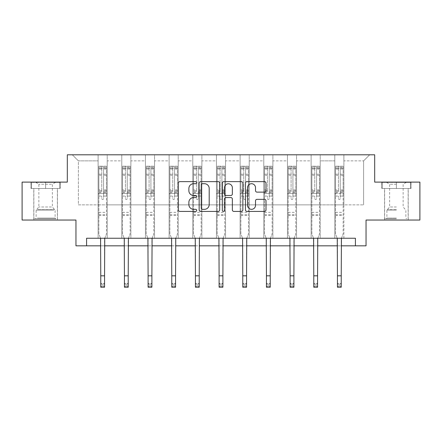 <?xml version="1.0" encoding="UTF-8"?>
<svg xmlns="http://www.w3.org/2000/svg" width="442" height="442" viewBox="0 0 442 442"><rect width="100%" height="100%" fill="white"/><g stroke="black" fill="none" stroke-linecap="round" stroke-linejoin="round"><path stroke-width="0.33" stroke-dasharray="2.21 1.66" d="M196.729 182.673A1.044 1.044 0 0 0 195.684 181.629L179.861 181.629A1.492 1.492 0 0 0 178.369 183.115L178.369 209.922A1.492 1.492 0 0 0 179.861 211.414L195.684 211.414A1.044 1.044 0 0 0 196.729 210.37A1.044 1.044 0 0 0 195.684 209.326L193.635 209.326A4.768 4.768 0 0 1 188.872 204.563L188.872 202.331A4.768 4.768 0 0 1 193.635 197.563L195.684 197.563A1.044 1.044 0 0 0 196.729 196.519A1.044 1.044 0 0 0 195.684 195.48L193.635 195.48A4.768 4.768 0 0 1 188.872 190.712L188.872 188.48A4.768 4.768 0 0 1 193.635 183.712L195.684 183.712A1.044 1.044 0 0 0 196.729 182.673M396.386 188.48L381.744 188.48L411.027 188.48L396.386 188.48L396.386 182.11L411.027 182.11L381.744 182.11L396.386 182.11L396.386 188.48L408.143 188.48L382.197 188.48L410.568 188.48L384.628 188.48L396.386 188.48L396.386 182.413L382.197 182.413L410.568 182.413L396.386 182.413L406.248 182.413L396.386 182.413L396.386 188.48M396.386 220.039L384.551 220.039L396.386 220.039M45.614 188.48L60.256 188.48L30.973 188.48L45.614 188.48L45.614 182.11L60.256 182.11L30.973 182.11L45.614 182.11L45.614 188.48L59.803 188.48L31.432 188.48L45.614 188.48L45.614 182.413L59.803 182.413L31.432 182.413L45.614 182.413L45.614 188.48M45.614 220.039L33.78 220.039L45.614 220.039M419.9 182.11L419.9 220.039L366.042 220.039L366.042 245.829L75.958 245.829L75.958 220.039L22.1 220.039L22.1 182.11L67.311 182.11L67.311 154.799L374.689 154.799L374.689 182.11L419.9 182.11M334.787 154.799L369.683 154.799L343.893 154.799L343.893 204.867L363.611 204.867L343.893 204.867L343.893 160.866L363.611 160.866L343.893 160.866L343.893 154.799L343.893 238.244L334.787 238.244L343.893 238.244L334.787 238.244L343.893 238.244L343.893 154.799L320.223 154.799L334.787 154.799L334.787 204.867L320.223 204.867L334.787 204.867L334.787 160.866L320.223 160.866L320.223 204.867L320.223 160.866L334.787 160.866L334.787 154.799L334.787 238.244L334.787 193.486L334.787 204.867L343.893 204.867L334.787 204.867L334.787 193.486L343.893 193.486L334.787 193.486L334.787 238.244L334.787 154.799M311.118 154.799L320.223 154.799L320.223 238.244L311.118 238.244L320.223 238.244L311.118 238.244L320.223 238.244L320.223 154.799L296.554 154.799L311.118 154.799L311.118 204.867L296.554 204.867L311.118 204.867L311.118 160.866L296.554 160.866L296.554 204.867L296.554 160.866L311.118 160.866L311.118 154.799L311.118 238.244L311.118 193.486L311.118 204.867L320.223 204.867L311.118 204.867L311.118 193.486L320.223 193.486L311.118 193.486L311.118 238.244L311.118 154.799M287.449 154.799L296.554 154.799L296.554 238.244L287.449 238.244L296.554 238.244L287.449 238.244L296.554 238.244L296.554 154.799L272.885 154.799L287.449 154.799L287.449 204.867L272.885 204.867L287.449 204.867L287.449 160.866L272.885 160.866L272.885 204.867L272.885 160.866L287.449 160.866L287.449 154.799L287.449 238.244L287.449 193.486L287.449 204.867L296.554 204.867L287.449 204.867L287.449 193.486L296.554 193.486L287.449 193.486L287.449 238.244L287.449 154.799M263.786 154.799L272.885 154.799L272.885 238.244L263.786 238.244L272.885 238.244L263.786 238.244L272.885 238.244L272.885 154.799L249.222 154.799L263.786 154.799L263.786 204.867L249.222 204.867L263.786 204.867L263.786 160.866L249.222 160.866L249.222 204.867L249.222 160.866L263.786 160.866L263.786 154.799L263.786 238.244L263.786 193.486L263.786 204.867L272.885 204.867L263.786 204.867L263.786 193.486L272.885 193.486L263.786 193.486L263.786 238.244L263.786 154.799M240.117 154.799L249.222 154.799L249.222 238.244L240.117 238.244L249.222 238.244L240.117 238.244L249.222 238.244L249.222 154.799L225.553 154.799L240.117 154.799L240.117 204.867L225.553 204.867L240.117 204.867L240.117 160.866L225.553 160.866L225.553 204.867L225.553 160.866L240.117 160.866L240.117 154.799L240.117 238.244L240.117 193.486L240.117 204.867L249.222 204.867L240.117 204.867L240.117 193.486L249.222 193.486L240.117 193.486L240.117 238.244L240.117 154.799M216.447 154.799L225.553 154.799L225.553 238.244L216.447 238.244L225.553 238.244L216.447 238.244L225.553 238.244L225.553 154.799L201.883 154.799L216.447 154.799L216.447 204.867L201.883 204.867L216.447 204.867L216.447 160.866L201.883 160.866L201.883 204.867L201.883 160.866L216.447 160.866L216.447 154.799L216.447 238.244L216.447 193.486L216.447 204.867L225.553 204.867L216.447 204.867L216.447 193.486L225.553 193.486L216.447 193.486L216.447 238.244L216.447 154.799M192.778 154.799L201.883 154.799L201.883 238.244L192.778 238.244L201.883 238.244L192.778 238.244L201.883 238.244L201.883 154.799L178.214 154.799L192.778 154.799L192.778 204.867L178.214 204.867L192.778 204.867L192.778 160.866L178.214 160.866L178.214 204.867L178.214 160.866L192.778 160.866L192.778 154.799L192.778 238.244L192.778 193.486L192.778 204.867L201.883 204.867L192.778 204.867L192.778 193.486L201.883 193.486L192.778 193.486L192.778 238.244L192.778 154.799M169.115 154.799L178.214 154.799L178.214 238.244L169.115 238.244L178.214 238.244L169.115 238.244L178.214 238.244L178.214 154.799L154.551 154.799L169.115 154.799L169.115 204.867L154.551 204.867L169.115 204.867L169.115 160.866L154.551 160.866L154.551 204.867L154.551 160.866L169.115 160.866L169.115 154.799L169.115 238.244L169.115 193.486L169.115 204.867L178.214 204.867L169.115 204.867L169.115 193.486L178.214 193.486L169.115 193.486L169.115 238.244L169.115 154.799M145.446 154.799L154.551 154.799L154.551 238.244L145.446 238.244L154.551 238.244L145.446 238.244L154.551 238.244L154.551 154.799L130.882 154.799L145.446 154.799L145.446 204.867L130.882 204.867L145.446 204.867L145.446 160.866L130.882 160.866L130.882 204.867L130.882 160.866L145.446 160.866L145.446 154.799L145.446 238.244L145.446 193.486L145.446 204.867L154.551 204.867L145.446 204.867L145.446 193.486L154.551 193.486L145.446 193.486L145.446 238.244L145.446 154.799M121.777 154.799L130.882 154.799L130.882 238.244L121.777 238.244L130.882 238.244L121.777 238.244L130.882 238.244L130.882 154.799L107.213 154.799L121.777 154.799L121.777 204.867L107.213 204.867L121.777 204.867L121.777 160.866L107.213 160.866L107.213 204.867L107.213 160.866L121.777 160.866L121.777 154.799L121.777 238.244L121.777 193.486L121.777 204.867L130.882 204.867L121.777 204.867L121.777 193.486L130.882 193.486L121.777 193.486L121.777 238.244L121.777 154.799M98.107 154.799L107.213 154.799L107.213 238.244L98.107 238.244L107.213 238.244L98.107 238.244L107.213 238.244L107.213 154.799L72.317 154.799L98.107 154.799L98.107 204.867L78.389 204.867L78.389 160.866L98.107 160.866L78.389 160.866L72.317 154.799L78.389 160.866L78.389 204.867L98.107 204.867L98.107 154.799L98.107 238.244L98.107 154.799M86.577 245.829L86.577 238.244L86.577 245.829L86.577 238.244L355.423 238.244L86.577 238.244L355.423 238.244L355.423 245.829M100.765 245.829L104.555 245.829M124.434 245.829L128.224 245.829M148.098 245.829L151.893 245.829M171.767 245.829L175.562 245.829M195.436 245.829L199.226 245.829M219.105 245.829L222.895 245.829M242.774 245.829L246.564 245.829M266.438 245.829L270.233 245.829M290.107 245.829L293.902 245.829M313.776 245.829L317.566 245.829M337.445 245.829L341.235 245.829M363.611 204.867L363.611 160.866L369.683 154.799L363.611 160.866L363.611 204.867M98.107 204.867L107.213 204.867L107.213 193.486L107.213 238.244L107.213 193.486L107.213 204.867L98.107 204.867L98.107 193.486L107.213 193.486L98.107 193.486L98.107 238.244L98.107 204.867M98.107 193.486L107.213 193.486L98.107 193.486M121.777 193.486L130.882 193.486L121.777 193.486M145.446 193.486L154.551 193.486L145.446 193.486M169.115 193.486L178.214 193.486L169.115 193.486M192.778 193.486L201.883 193.486L192.778 193.486M216.447 193.486L225.553 193.486L216.447 193.486M240.117 193.486L249.222 193.486L240.117 193.486M263.786 193.486L272.885 193.486L263.786 193.486M287.449 193.486L296.554 193.486L287.449 193.486M311.118 193.486L320.223 193.486L311.118 193.486M334.787 193.486L343.893 193.486L334.787 193.486M30.973 188.48L30.973 182.11L30.973 188.48M60.256 188.48L60.256 182.11L60.256 188.48M411.027 188.48L411.027 182.11L411.027 188.48M381.744 188.48L381.744 182.11L381.744 188.48M219.696 209.922L219.696 183.115A1.492 1.492 0 0 0 218.21 181.629L200.635 181.629A1.492 1.492 0 0 0 199.149 183.115L199.149 209.922A1.492 1.492 0 0 0 200.635 211.414L218.21 211.414A1.492 1.492 0 0 0 219.696 209.922M202.276 183.712A1.044 1.044 0 0 0 201.232 184.756L201.232 208.287A1.044 1.044 0 0 0 202.276 209.326L204.431 209.326A4.768 4.768 0 0 0 209.199 204.563L209.199 188.48A4.768 4.768 0 0 0 204.431 183.712L202.276 183.712M223.79 181.629L241.365 181.629A1.492 1.492 0 0 1 242.851 183.115L242.851 209.922A1.492 1.492 0 0 1 241.365 211.414L233.846 211.414A1.492 1.492 0 0 1 232.354 209.922L232.354 199.055A1.492 1.492 0 0 0 230.868 197.563L225.879 197.563A1.492 1.492 0 0 0 224.387 199.055L224.387 210.37A1.044 1.044 0 0 1 223.348 211.414A1.044 1.044 0 0 1 222.304 210.37L222.304 183.115A1.492 1.492 0 0 1 223.79 181.629M232.354 187.773A3.984 3.984 0 0 0 228.37 183.789A3.984 3.984 0 0 0 224.387 187.773L224.387 193.988A1.492 1.492 0 0 0 225.879 195.48L230.868 195.48A1.492 1.492 0 0 0 232.354 193.988L232.354 187.773M257.001 192.126L264.52 192.126A1.492 1.492 0 0 0 266.012 190.64L266.012 183.115A1.492 1.492 0 0 0 264.52 181.629L246.951 181.629A1.492 1.492 0 0 0 245.459 183.115L245.459 209.922A1.492 1.492 0 0 0 246.951 211.414L264.52 211.414A1.492 1.492 0 0 0 266.012 209.922L266.012 200.839A1.492 1.492 0 0 0 264.52 199.348L257.001 199.348A1.492 1.492 0 0 0 255.515 200.839L255.515 205.342A3.984 3.984 0 0 1 251.531 209.326A3.984 3.984 0 0 1 247.548 205.342L247.548 187.695A3.984 3.984 0 0 1 251.531 183.712A3.984 3.984 0 0 1 255.515 187.695L255.515 190.64A1.492 1.492 0 0 0 257.001 192.126M103.572 198.524A0.912 0.912 0 0 1 102.66 199.436A0.912 0.912 0 0 0 103.572 198.524L103.572 196.066L103.572 198.524M98.909 166.209L100.384 166.209L100.384 168.181L98.87 168.181L98.87 166.209L106.456 166.209L106.456 234.022L106.456 196.066L103.572 196.066L103.572 191.767L106.456 191.767M106.456 166.209L106.456 196.066L103.572 196.066L103.572 168.579L101.748 168.579L101.748 189.867L98.87 189.867L98.87 234.022L100.572 238.244M98.87 168.181L98.87 189.867M98.87 166.209L98.87 234.022L100.765 238.719L100.765 283.41L104.555 283.41L100.765 283.41L100.765 287.201L104.555 287.201L104.555 283.41L103.422 284.549L103.422 286.062L101.903 286.062L101.903 284.549L103.422 284.549M100.384 166.209L106.417 166.209M100.384 168.181L104.936 168.181L104.936 166.209M106.456 168.181L98.909 168.181M106.417 168.181L104.936 168.181M98.87 191.767L101.748 191.767L101.748 166.396L103.572 166.396L103.572 191.767M101.748 198.524A0.912 0.912 0 0 0 102.66 199.436A0.912 0.912 0 0 1 101.748 198.524L101.748 196.066L101.748 198.524M104.748 238.244L106.456 234.022L104.555 238.719L104.555 283.41M101.748 191.767L101.748 189.867M98.87 215.514L106.456 215.514M104.555 287.201L103.422 286.062M101.903 286.062L100.765 287.201M101.903 284.549L100.765 283.41M103.572 168.579L103.572 166.396M101.748 168.579L101.748 166.396M54.488 218.823L35.377 218.823L54.488 218.823M37.404 218.066L55.101 218.066L37.404 218.066M54.156 182.413L35.752 182.413L54.156 182.413M51.465 184.209L38.863 184.209L51.465 184.209M51.465 206.989L38.863 206.989L51.465 206.989M55.797 218.823L33.857 218.823L55.797 218.823M55.797 188.48L33.857 188.48L55.797 188.48M31.432 188.48L31.432 182.413L31.432 188.48M59.803 188.48L59.803 182.413L59.803 188.48M396.386 218.823L384.628 218.823L396.386 218.823M396.386 218.066L386.899 218.066L396.386 218.066M396.386 184.209L389.634 184.209L396.386 184.209M396.386 206.989L389.634 206.989L396.386 206.989M410.568 188.48L410.568 182.413L410.568 188.48M382.197 188.48L382.197 182.413L382.197 188.48M127.241 198.524A0.912 0.912 0 0 1 126.329 199.436A0.912 0.912 0 0 0 127.241 198.524L127.241 196.066L127.241 198.524M122.572 166.209L124.053 166.209L124.053 168.181L122.533 168.181L122.533 166.209L130.119 166.209L130.119 234.022L130.119 196.066L127.241 196.066L127.241 191.767L130.119 191.767M130.119 166.209L130.119 196.066L127.241 196.066L127.241 168.579L125.418 168.579L125.418 189.867L122.533 189.867L122.533 234.022L124.241 238.244M122.533 168.181L122.533 189.867M122.533 166.209L122.533 234.022L124.434 238.719L124.434 283.41L128.224 283.41L124.434 283.41L124.434 287.201L128.224 287.201L128.224 283.41L127.086 284.549L127.086 286.062L125.572 286.062L125.572 284.549L127.086 284.549M124.053 166.209L130.086 166.209M124.053 168.181L128.605 168.181L128.605 166.209M130.119 168.181L122.572 168.181M130.086 168.181L128.605 168.181M122.533 191.767L125.418 191.767L125.418 166.396L127.241 166.396L127.241 191.767M125.418 198.524A0.912 0.912 0 0 0 126.329 199.436A0.912 0.912 0 0 1 125.418 198.524L125.418 196.066L125.418 198.524M128.418 238.244L130.119 234.022L128.224 238.719L128.224 283.41M125.418 191.767L125.418 189.867M122.533 215.514L130.119 215.514M128.224 287.201L127.086 286.062M125.572 286.062L124.434 287.201M125.572 284.549L124.434 283.41M127.241 168.579L127.241 166.396M125.418 168.579L125.418 166.396M150.91 198.524A0.912 0.912 0 0 1 149.998 199.436A0.912 0.912 0 0 0 150.91 198.524L150.91 196.066L150.91 198.524M146.241 166.209L147.722 166.209L147.722 168.181L146.203 168.181L146.203 166.209L153.788 166.209L153.788 234.022L153.788 196.066L150.91 196.066L150.91 191.767L153.788 191.767M153.788 166.209L153.788 196.066L150.91 196.066L150.91 168.579L149.087 168.579L149.087 189.867L146.203 189.867L146.203 234.022L147.91 238.244M146.203 168.181L146.203 189.867M146.203 166.209L146.203 234.022L148.098 238.719L148.098 283.41L151.893 283.41L148.098 283.41L148.098 287.201L151.893 287.201L151.893 283.41L150.755 284.549L150.755 286.062L149.236 286.062L149.236 284.549L150.755 284.549M147.722 166.209L153.75 166.209M147.722 168.181L152.275 168.181L152.275 166.209M153.788 168.181L146.241 168.181M153.75 168.181L152.275 168.181M146.203 191.767L149.087 191.767L149.087 166.396L150.91 166.396L150.91 191.767M149.087 198.524A0.912 0.912 0 0 0 149.998 199.436A0.912 0.912 0 0 1 149.087 198.524L149.087 196.066L149.087 198.524M152.087 238.244L153.788 234.022L151.893 238.719L151.893 283.41M149.087 191.767L149.087 189.867M146.203 215.514L153.788 215.514M151.893 287.201L150.755 286.062M149.236 286.062L148.098 287.201M149.236 284.549L148.098 283.41M150.91 168.579L150.91 166.396M149.087 168.579L149.087 166.396M174.573 198.524A0.912 0.912 0 0 1 173.662 199.436A0.912 0.912 0 0 0 174.573 198.524L174.573 196.066L174.573 198.524M169.91 166.209L171.391 166.209L171.391 168.181L169.872 168.181L169.872 166.209L177.457 166.209L177.457 234.022L177.457 196.066L174.573 196.066L174.573 191.767L177.457 191.767M177.457 166.209L177.457 196.066L174.573 196.066L174.573 168.579L172.756 168.579L172.756 189.867L169.872 189.867L169.872 234.022L171.573 238.244M169.872 168.181L169.872 189.867M169.872 166.209L169.872 234.022L171.767 238.719L171.767 283.41L175.562 283.41L171.767 283.41L171.767 287.201L175.562 287.201L175.562 283.41L174.424 284.549L174.424 286.062L172.905 286.062L172.905 284.549L174.424 284.549M171.391 166.209L177.419 166.209M171.391 168.181L175.938 168.181L175.938 166.209M177.457 168.181L169.91 168.181M177.419 168.181L175.938 168.181M169.872 191.767L172.756 191.767L172.756 166.396L174.573 166.396L174.573 191.767M172.756 198.524A0.912 0.912 0 0 0 173.662 199.436A0.912 0.912 0 0 1 172.756 198.524L172.756 196.066L172.756 198.524M175.756 238.244L177.457 234.022L175.562 238.719L175.562 283.41M172.756 191.767L172.756 189.867M169.872 215.514L177.457 215.514M175.562 287.201L174.424 286.062M172.905 286.062L171.767 287.201M172.905 284.549L171.767 283.41M174.573 168.579L174.573 166.396M172.756 168.579L172.756 166.396M198.243 198.524A0.912 0.912 0 0 1 197.331 199.436A0.912 0.912 0 0 0 198.243 198.524L198.243 196.066L198.243 198.524M193.579 166.209L195.055 166.209L195.055 168.181L193.541 168.181L193.541 166.209L201.127 166.209L201.127 234.022L201.127 196.066L198.243 196.066L198.243 191.767L201.127 191.767M201.127 166.209L201.127 196.066L198.243 196.066L198.243 168.579L196.419 168.579L196.419 189.867L193.541 189.867L193.541 234.022L195.242 238.244M193.541 168.181L193.541 189.867M193.541 166.209L193.541 234.022L195.436 238.719L195.436 283.41L199.226 283.41L195.436 283.41L195.436 287.201L199.226 287.201L199.226 283.41L198.093 284.549L198.093 286.062L196.574 286.062L196.574 284.549L198.093 284.549M195.055 166.209L201.088 166.209M195.055 168.181L199.607 168.181L199.607 166.209M201.127 168.181L193.579 168.181M201.088 168.181L199.607 168.181M193.541 191.767L196.419 191.767L196.419 166.396L198.243 166.396L198.243 191.767M196.419 198.524A0.912 0.912 0 0 0 197.331 199.436A0.912 0.912 0 0 1 196.419 198.524L196.419 196.066L196.419 198.524M199.419 238.244L201.127 234.022L199.226 238.719L199.226 283.41M196.419 191.767L196.419 189.867M193.541 215.514L201.127 215.514M199.226 287.201L198.093 286.062M196.574 286.062L195.436 287.201M196.574 284.549L195.436 283.41M198.243 168.579L198.243 166.396M196.419 168.579L196.419 166.396M221.912 198.524A0.912 0.912 0 0 1 221 199.436A0.912 0.912 0 0 0 221.912 198.524L221.912 196.066L221.912 198.524M217.243 166.209L218.724 166.209L218.724 168.181L217.21 168.181L217.21 166.209L224.79 166.209L224.79 234.022L224.79 196.066L221.912 196.066L221.912 191.767L224.79 191.767M224.79 166.209L224.79 196.066L221.912 196.066L221.912 168.579L220.088 168.579L220.088 189.867L217.21 189.867L217.21 234.022L218.912 238.244M217.21 168.181L217.21 189.867M217.21 166.209L217.21 234.022L219.105 238.719L219.105 283.41L222.895 283.41L219.105 283.41L219.105 287.201L222.895 287.201L222.895 283.41L221.757 284.549L221.757 286.062L220.243 286.062L220.243 284.549L221.757 284.549M218.724 166.209L224.757 166.209M218.724 168.181L223.276 168.181L223.276 166.209M224.79 168.181L217.243 168.181M224.757 168.181L223.276 168.181M217.21 191.767L220.088 191.767L220.088 166.396L221.912 166.396L221.912 191.767M220.088 198.524A0.912 0.912 0 0 0 221 199.436A0.912 0.912 0 0 1 220.088 198.524L220.088 196.066L220.088 198.524M223.088 238.244L224.79 234.022L222.895 238.719L222.895 283.41M220.088 191.767L220.088 189.867M217.21 215.514L224.79 215.514M222.895 287.201L221.757 286.062M220.243 286.062L219.105 287.201M220.243 284.549L219.105 283.41M221.912 168.579L221.912 166.396M220.088 168.579L220.088 166.396M245.581 198.524A0.912 0.912 0 0 1 244.669 199.436A0.912 0.912 0 0 0 245.581 198.524L245.581 196.066L245.581 198.524M240.912 166.209L242.393 166.209L242.393 168.181L240.873 168.181L240.873 166.209L248.459 166.209L248.459 234.022L248.459 196.066L245.581 196.066L245.581 191.767L248.459 191.767M248.459 166.209L248.459 196.066L245.581 196.066L245.581 168.579L243.757 168.579L243.757 189.867L240.873 189.867L240.873 234.022L242.581 238.244M240.873 168.181L240.873 189.867M240.873 166.209L240.873 234.022L242.774 238.719L242.774 283.41L246.564 283.41L242.774 283.41L242.774 287.201L246.564 287.201L246.564 283.41L245.426 284.549L245.426 286.062L243.907 286.062L243.907 284.549L245.426 284.549M242.393 166.209L248.421 166.209M242.393 168.181L246.945 168.181L246.945 166.209M248.459 168.181L240.912 168.181M248.421 168.181L246.945 168.181M240.873 191.767L243.757 191.767L243.757 166.396L245.581 166.396L245.581 191.767M243.757 198.524A0.912 0.912 0 0 0 244.669 199.436A0.912 0.912 0 0 1 243.757 198.524L243.757 196.066L243.757 198.524M246.758 238.244L248.459 234.022L246.564 238.719L246.564 283.41M243.757 191.767L243.757 189.867M240.873 215.514L248.459 215.514M246.564 287.201L245.426 286.062M243.907 286.062L242.774 287.201M243.907 284.549L242.774 283.41M245.581 168.579L245.581 166.396M243.757 168.579L243.757 166.396M269.244 198.524A0.912 0.912 0 0 1 268.338 199.436A0.912 0.912 0 0 0 269.244 198.524L269.244 196.066L269.244 198.524M264.581 166.209L266.062 166.209L266.062 168.181L264.543 168.181L264.543 166.209L272.128 166.209L272.128 234.022L272.128 196.066L269.244 196.066L269.244 191.767L272.128 191.767M272.128 166.209L272.128 196.066L269.244 196.066L269.244 168.579L267.427 168.579L267.427 189.867L264.543 189.867L264.543 234.022L266.244 238.244M264.543 168.181L264.543 189.867M264.543 166.209L264.543 234.022L266.438 238.719L266.438 283.41L270.233 283.41L266.438 283.41L266.438 287.201L270.233 287.201L270.233 283.41L269.095 284.549L269.095 286.062L267.576 286.062L267.576 284.549L269.095 284.549M266.062 166.209L272.09 166.209M266.062 168.181L270.609 168.181L270.609 166.209M272.128 168.181L264.581 168.181M272.09 168.181L270.609 168.181M264.543 191.767L267.427 191.767L267.427 166.396L269.244 166.396L269.244 191.767M267.427 198.524A0.912 0.912 0 0 0 268.338 199.436A0.912 0.912 0 0 1 267.427 198.524L267.427 196.066L267.427 198.524M270.427 238.244L272.128 234.022L270.233 238.719L270.233 283.41M267.427 191.767L267.427 189.867M264.543 215.514L272.128 215.514M270.233 287.201L269.095 286.062M267.576 286.062L266.438 287.201M267.576 284.549L266.438 283.41M269.244 168.579L269.244 166.396M267.427 168.579L267.427 166.396M292.913 198.524A0.912 0.912 0 0 1 292.002 199.436A0.912 0.912 0 0 0 292.913 198.524L292.913 196.066L292.913 198.524M288.25 166.209L289.725 166.209L289.725 168.181L288.212 168.181L288.212 166.209L295.797 166.209L295.797 234.022L295.797 196.066L292.913 196.066L292.913 191.767L295.797 191.767M295.797 166.209L295.797 196.066L292.913 196.066L292.913 168.579L291.09 168.579L291.09 189.867L288.212 189.867L288.212 234.022L289.913 238.244M288.212 168.181L288.212 189.867M288.212 166.209L288.212 234.022L290.107 238.719L290.107 283.41L293.902 283.41L290.107 283.41L290.107 287.201L293.902 287.201L293.902 283.41L292.764 284.549L292.764 286.062L291.245 286.062L291.245 284.549L292.764 284.549M289.725 166.209L295.759 166.209M289.725 168.181L294.278 168.181L294.278 166.209M295.797 168.181L288.25 168.181M295.759 168.181L294.278 168.181M288.212 191.767L291.09 191.767L291.09 166.396L292.913 166.396L292.913 191.767M291.09 198.524A0.912 0.912 0 0 0 292.002 199.436A0.912 0.912 0 0 1 291.09 198.524L291.09 196.066L291.09 198.524M294.09 238.244L295.797 234.022L293.902 238.719L293.902 283.41M291.09 191.767L291.09 189.867M288.212 215.514L295.797 215.514M293.902 287.201L292.764 286.062M291.245 286.062L290.107 287.201M291.245 284.549L290.107 283.41M292.913 168.579L292.913 166.396M291.09 168.579L291.09 166.396M316.582 198.524A0.912 0.912 0 0 1 315.671 199.436A0.912 0.912 0 0 0 316.582 198.524L316.582 196.066L316.582 198.524M311.914 166.209L313.395 166.209L313.395 168.181L311.881 168.181L311.881 166.209L319.467 166.209L319.467 234.022L319.467 196.066L316.582 196.066L316.582 191.767L319.467 191.767M319.467 166.209L319.467 196.066L316.582 196.066L316.582 168.579L314.759 168.579L314.759 189.867L311.881 189.867L311.881 234.022L313.582 238.244M311.881 168.181L311.881 189.867M311.881 166.209L311.881 234.022L313.776 238.719L313.776 283.41L317.566 283.41L313.776 283.41L313.776 287.201L317.566 287.201L317.566 283.41L316.428 284.549L316.428 286.062L314.914 286.062L314.914 284.549L316.428 284.549M313.395 166.209L319.428 166.209M313.395 168.181L317.947 168.181L317.947 166.209M319.467 168.181L311.914 168.181M319.428 168.181L317.947 168.181M311.881 191.767L314.759 191.767L314.759 166.396L316.582 166.396L316.582 191.767M314.759 198.524A0.912 0.912 0 0 0 315.671 199.436A0.912 0.912 0 0 1 314.759 198.524L314.759 196.066L314.759 198.524M317.759 238.244L319.467 234.022L317.566 238.719L317.566 283.41M314.759 191.767L314.759 189.867M311.881 215.514L319.467 215.514M317.566 287.201L316.428 286.062M314.914 286.062L313.776 287.201M314.914 284.549L313.776 283.41M316.582 168.579L316.582 166.396M314.759 168.579L314.759 166.396M340.252 198.524A0.912 0.912 0 0 1 339.34 199.436A0.912 0.912 0 0 0 340.252 198.524L340.252 196.066L340.252 198.524M335.583 166.209L337.064 166.209L337.064 168.181L335.544 168.181L335.544 166.209L343.13 166.209L343.13 234.022L343.13 196.066L340.252 196.066L340.252 191.767L343.13 191.767M343.13 166.209L343.13 196.066L340.252 196.066L340.252 168.579L338.428 168.579L338.428 189.867L335.544 189.867L335.544 234.022L337.252 238.244M335.544 168.181L335.544 189.867M335.544 166.209L335.544 234.022L337.445 238.719L337.445 283.41L341.235 283.41L337.445 283.41L337.445 287.201L341.235 287.201L341.235 283.41L340.097 284.549L340.097 286.062L338.578 286.062L338.578 284.549L340.097 284.549M337.064 166.209L343.091 166.209M337.064 168.181L341.616 168.181L341.616 166.209M343.13 168.181L335.583 168.181M343.091 168.181L341.616 168.181M335.544 191.767L338.428 191.767L338.428 166.396L340.252 166.396L340.252 191.767M338.428 198.524A0.912 0.912 0 0 0 339.34 199.436A0.912 0.912 0 0 1 338.428 198.524L338.428 196.066L338.428 198.524M341.428 238.244L343.13 234.022L341.235 238.719L341.235 283.41M338.428 191.767L338.428 189.867M335.544 215.514L343.13 215.514M341.235 287.201L340.097 286.062M338.578 286.062L337.445 287.201M338.578 284.549L337.445 283.41M340.252 168.579L340.252 166.396M338.428 168.579L338.428 166.396M103.572 174.22L106.456 174.22M106.456 175.303L103.572 175.303M106.456 189.867L103.572 189.867M98.87 212.331L106.456 212.331M98.87 196.066L101.748 196.066L98.87 196.066M103.572 192.629L106.456 192.629M98.87 192.629L101.748 192.629M106.456 190.729L103.572 190.729M101.748 190.729L98.87 190.729M98.87 174.22L101.748 174.22M101.748 175.303L98.87 175.303M103.572 168.021L106.456 168.021M106.456 169.104L103.572 169.104M98.87 168.021L101.748 168.021M101.748 169.104L98.87 169.104M98.87 214.663L106.456 214.663M100.765 275.825L104.555 275.825M53.83 210.16L36.134 210.16L53.83 210.16M37.675 209.409L54.786 209.409L37.675 209.409M396.386 210.16L386.899 210.16L396.386 210.16M396.386 209.409L387.214 209.409L396.386 209.409M127.241 174.22L130.119 174.22M130.119 175.303L127.241 175.303M130.119 189.867L127.241 189.867M122.533 212.331L130.119 212.331M122.533 196.066L125.418 196.066L122.533 196.066M127.241 192.629L130.119 192.629M122.533 192.629L125.418 192.629M130.119 190.729L127.241 190.729M125.418 190.729L122.533 190.729M122.533 174.22L125.418 174.22M125.418 175.303L122.533 175.303M127.241 168.021L130.119 168.021M130.119 169.104L127.241 169.104M122.533 168.021L125.418 168.021M125.418 169.104L122.533 169.104M122.533 214.663L130.119 214.663M124.434 275.825L128.224 275.825M150.91 174.22L153.788 174.22M153.788 175.303L150.91 175.303M153.788 189.867L150.91 189.867M146.203 212.331L153.788 212.331M146.203 196.066L149.087 196.066L146.203 196.066M150.91 192.629L153.788 192.629M146.203 192.629L149.087 192.629M153.788 190.729L150.91 190.729M149.087 190.729L146.203 190.729M146.203 174.22L149.087 174.22M149.087 175.303L146.203 175.303M150.91 168.021L153.788 168.021M153.788 169.104L150.91 169.104M146.203 168.021L149.087 168.021M149.087 169.104L146.203 169.104M146.203 214.663L153.788 214.663M148.098 275.825L151.893 275.825M174.573 174.22L177.457 174.22M177.457 175.303L174.573 175.303M177.457 189.867L174.573 189.867M169.872 212.331L177.457 212.331M169.872 196.066L172.756 196.066L169.872 196.066M174.573 192.629L177.457 192.629M169.872 192.629L172.756 192.629M177.457 190.729L174.573 190.729M172.756 190.729L169.872 190.729M169.872 174.22L172.756 174.22M172.756 175.303L169.872 175.303M174.573 168.021L177.457 168.021M177.457 169.104L174.573 169.104M169.872 168.021L172.756 168.021M172.756 169.104L169.872 169.104M169.872 214.663L177.457 214.663M171.767 275.825L175.562 275.825M198.243 174.22L201.127 174.22M201.127 175.303L198.243 175.303M201.127 189.867L198.243 189.867M193.541 212.331L201.127 212.331M193.541 196.066L196.419 196.066L193.541 196.066M198.243 192.629L201.127 192.629M193.541 192.629L196.419 192.629M201.127 190.729L198.243 190.729M196.419 190.729L193.541 190.729M193.541 174.22L196.419 174.22M196.419 175.303L193.541 175.303M198.243 168.021L201.127 168.021M201.127 169.104L198.243 169.104M193.541 168.021L196.419 168.021M196.419 169.104L193.541 169.104M193.541 214.663L201.127 214.663M195.436 275.825L199.226 275.825M221.912 174.22L224.79 174.22M224.79 175.303L221.912 175.303M224.79 189.867L221.912 189.867M217.21 212.331L224.79 212.331M217.21 196.066L220.088 196.066L217.21 196.066M221.912 192.629L224.79 192.629M217.21 192.629L220.088 192.629M224.79 190.729L221.912 190.729M220.088 190.729L217.21 190.729M217.21 174.22L220.088 174.22M220.088 175.303L217.21 175.303M221.912 168.021L224.79 168.021M224.79 169.104L221.912 169.104M217.21 168.021L220.088 168.021M220.088 169.104L217.21 169.104M217.21 214.663L224.79 214.663M219.105 275.825L222.895 275.825M245.581 174.22L248.459 174.22M248.459 175.303L245.581 175.303M248.459 189.867L245.581 189.867M240.873 212.331L248.459 212.331M240.873 196.066L243.757 196.066L240.873 196.066M245.581 192.629L248.459 192.629M240.873 192.629L243.757 192.629M248.459 190.729L245.581 190.729M243.757 190.729L240.873 190.729M240.873 174.22L243.757 174.22M243.757 175.303L240.873 175.303M245.581 168.021L248.459 168.021M248.459 169.104L245.581 169.104M240.873 168.021L243.757 168.021M243.757 169.104L240.873 169.104M240.873 214.663L248.459 214.663M242.774 275.825L246.564 275.825M269.244 174.22L272.128 174.22M272.128 175.303L269.244 175.303M272.128 189.867L269.244 189.867M264.543 212.331L272.128 212.331M264.543 196.066L267.427 196.066L264.543 196.066M269.244 192.629L272.128 192.629M264.543 192.629L267.427 192.629M272.128 190.729L269.244 190.729M267.427 190.729L264.543 190.729M264.543 174.22L267.427 174.22M267.427 175.303L264.543 175.303M269.244 168.021L272.128 168.021M272.128 169.104L269.244 169.104M264.543 168.021L267.427 168.021M267.427 169.104L264.543 169.104M264.543 214.663L272.128 214.663M266.438 275.825L270.233 275.825M292.913 174.22L295.797 174.22M295.797 175.303L292.913 175.303M295.797 189.867L292.913 189.867M288.212 212.331L295.797 212.331M288.212 196.066L291.09 196.066L288.212 196.066M292.913 192.629L295.797 192.629M288.212 192.629L291.09 192.629M295.797 190.729L292.913 190.729M291.09 190.729L288.212 190.729M288.212 174.22L291.09 174.22M291.09 175.303L288.212 175.303M292.913 168.021L295.797 168.021M295.797 169.104L292.913 169.104M288.212 168.021L291.09 168.021M291.09 169.104L288.212 169.104M288.212 214.663L295.797 214.663M290.107 275.825L293.902 275.825M316.582 174.22L319.467 174.22M319.467 175.303L316.582 175.303M319.467 189.867L316.582 189.867M311.881 212.331L319.467 212.331M311.881 196.066L314.759 196.066L311.881 196.066M316.582 192.629L319.467 192.629M311.881 192.629L314.759 192.629M319.467 190.729L316.582 190.729M314.759 190.729L311.881 190.729M311.881 174.22L314.759 174.22M314.759 175.303L311.881 175.303M316.582 168.021L319.467 168.021M319.467 169.104L316.582 169.104M311.881 168.021L314.759 168.021M314.759 169.104L311.881 169.104M311.881 214.663L319.467 214.663M313.776 275.825L317.566 275.825M340.252 174.22L343.13 174.22M343.13 175.303L340.252 175.303M343.13 189.867L340.252 189.867M335.544 212.331L343.13 212.331M335.544 196.066L338.428 196.066L335.544 196.066M340.252 192.629L343.13 192.629M335.544 192.629L338.428 192.629M343.13 190.729L340.252 190.729M338.428 190.729L335.544 190.729M335.544 174.22L338.428 174.22M338.428 175.303L335.544 175.303M340.252 168.021L343.13 168.021M343.13 169.104L340.252 169.104M335.544 168.021L338.428 168.021M338.428 169.104L335.544 169.104M335.544 214.663L343.13 214.663M337.445 275.825L341.235 275.825M384.551 220.039L384.551 188.48M33.78 220.039L33.78 188.48M57.449 220.039L57.449 188.48M408.22 220.039L408.22 188.48M55.477 182.413L52.366 184.209L52.366 206.989L55.101 210.16L55.101 218.066L55.858 218.823M33.857 218.823L33.857 188.48M57.372 218.823L57.372 188.48M35.752 182.413L38.863 184.209L38.863 206.989L36.134 210.16L36.134 218.066L35.377 218.823M386.523 182.413L389.634 184.209L389.634 206.989L386.899 210.16L386.899 218.066L386.142 218.823M408.143 218.823L408.143 188.48M384.628 218.823L384.628 188.48M406.248 182.413L403.137 184.209L403.137 206.989L405.867 210.16L405.867 218.066L406.623 218.823"/><path stroke-width="0.66" d="M196.729 182.673A1.044 1.044 0 0 0 195.684 181.629L179.861 181.629A1.492 1.492 0 0 0 178.369 183.115L178.369 209.922A1.492 1.492 0 0 0 179.861 211.414L195.684 211.414A1.044 1.044 0 0 0 196.729 210.37A1.044 1.044 0 0 0 195.684 209.326L193.635 209.326A4.768 4.768 0 0 1 188.872 204.563L188.872 202.331A4.768 4.768 0 0 1 193.635 197.563L195.684 197.563A1.044 1.044 0 0 0 196.729 196.519A1.044 1.044 0 0 0 195.684 195.48L193.635 195.48A4.768 4.768 0 0 1 188.872 190.712L188.872 188.48A4.768 4.768 0 0 1 193.635 183.712L195.684 183.712A1.044 1.044 0 0 0 196.729 182.673M264.52 192.126A1.492 1.492 0 0 0 266.012 190.64L266.012 183.115A1.492 1.492 0 0 0 264.52 181.629L246.951 181.629A1.492 1.492 0 0 0 245.459 183.115L245.459 209.922A1.492 1.492 0 0 0 246.951 211.414L264.52 211.414A1.492 1.492 0 0 0 266.012 209.922L266.012 200.839A1.492 1.492 0 0 0 264.52 199.348L257.001 199.348A1.492 1.492 0 0 0 255.515 200.839L255.515 205.342A3.984 3.984 0 0 1 251.531 209.326A3.984 3.984 0 0 1 247.548 205.342L247.548 187.695A3.984 3.984 0 0 1 251.531 183.712A3.984 3.984 0 0 1 255.515 187.695L255.515 190.64A1.492 1.492 0 0 0 257.001 192.126L264.52 192.126M86.577 245.829L86.577 238.244L355.423 238.244L355.423 245.829L366.042 245.829L366.042 220.039L419.9 220.039L419.9 182.11L374.689 182.11L374.689 154.799L67.311 154.799L67.311 182.11L22.1 182.11L22.1 220.039L75.958 220.039L75.958 245.829L100.765 245.829M219.696 183.115A1.492 1.492 0 0 0 218.21 181.629L200.635 181.629A1.492 1.492 0 0 0 199.149 183.115L199.149 209.922A1.492 1.492 0 0 0 200.635 211.414L218.21 211.414A1.492 1.492 0 0 0 219.696 209.922L219.696 183.115M223.79 181.629L241.365 181.629A1.492 1.492 0 0 1 242.851 183.115L242.851 209.922A1.492 1.492 0 0 1 241.365 211.414L233.846 211.414A1.492 1.492 0 0 1 232.354 209.922L232.354 199.055A1.492 1.492 0 0 0 230.868 197.563L225.879 197.563A1.492 1.492 0 0 0 224.387 199.055L224.387 210.37A1.044 1.044 0 0 1 223.348 211.414A1.044 1.044 0 0 1 222.304 210.37L222.304 183.115A1.492 1.492 0 0 1 223.79 181.629M104.555 245.829L124.434 245.829M128.224 245.829L148.098 245.829M151.893 245.829L171.767 245.829M175.562 245.829L195.436 245.829M199.226 245.829L219.105 245.829M222.895 245.829L242.774 245.829M246.564 245.829L266.438 245.829M270.233 245.829L290.107 245.829M293.902 245.829L313.776 245.829M317.566 245.829L337.445 245.829M341.235 245.829L355.423 245.829M202.276 183.712A1.044 1.044 0 0 0 201.232 184.756L201.232 208.287A1.044 1.044 0 0 0 202.276 209.326L204.431 209.326A4.768 4.768 0 0 0 209.199 204.563L209.199 188.48A4.768 4.768 0 0 0 204.431 183.712L202.276 183.712M232.354 187.773A3.984 3.984 0 0 0 228.37 183.789A3.984 3.984 0 0 0 224.387 187.773L224.387 193.988A1.492 1.492 0 0 0 225.879 195.48L230.868 195.48A1.492 1.492 0 0 0 232.354 193.988L232.354 187.773M100.572 238.244L100.765 275.825L104.555 275.825L104.748 238.244M100.765 275.825L100.765 287.201L104.555 287.201L104.555 275.825M124.241 238.244L124.434 275.825L128.224 275.825L128.418 238.244M124.434 275.825L124.434 287.201L128.224 287.201L128.224 275.825M147.91 238.244L148.098 275.825L151.893 275.825L152.087 238.244M148.098 275.825L148.098 287.201L151.893 287.201L151.893 275.825M171.573 238.244L171.767 275.825L175.562 275.825L175.756 238.244M171.767 275.825L171.767 287.201L175.562 287.201L175.562 275.825M195.242 238.244L195.436 275.825L199.226 275.825L199.419 238.244M195.436 275.825L195.436 287.201L199.226 287.201L199.226 275.825M218.912 238.244L219.105 275.825L222.895 275.825L223.088 238.244M219.105 275.825L219.105 287.201L222.895 287.201L222.895 275.825M242.581 238.244L242.774 275.825L246.564 275.825L246.758 238.244M242.774 275.825L242.774 287.201L246.564 287.201L246.564 275.825M266.244 238.244L266.438 275.825L270.233 275.825L270.427 238.244M266.438 275.825L266.438 287.201L270.233 287.201L270.233 275.825M289.913 238.244L290.107 275.825L293.902 275.825L294.09 238.244M290.107 275.825L290.107 287.201L293.902 287.201L293.902 275.825M313.582 238.244L313.776 275.825L317.566 275.825L317.759 238.244M313.776 275.825L313.776 287.201L317.566 287.201L317.566 275.825M337.252 238.244L337.445 275.825L341.235 275.825L341.428 238.244M337.445 275.825L337.445 287.201L341.235 287.201L341.235 275.825"/></g></svg>
